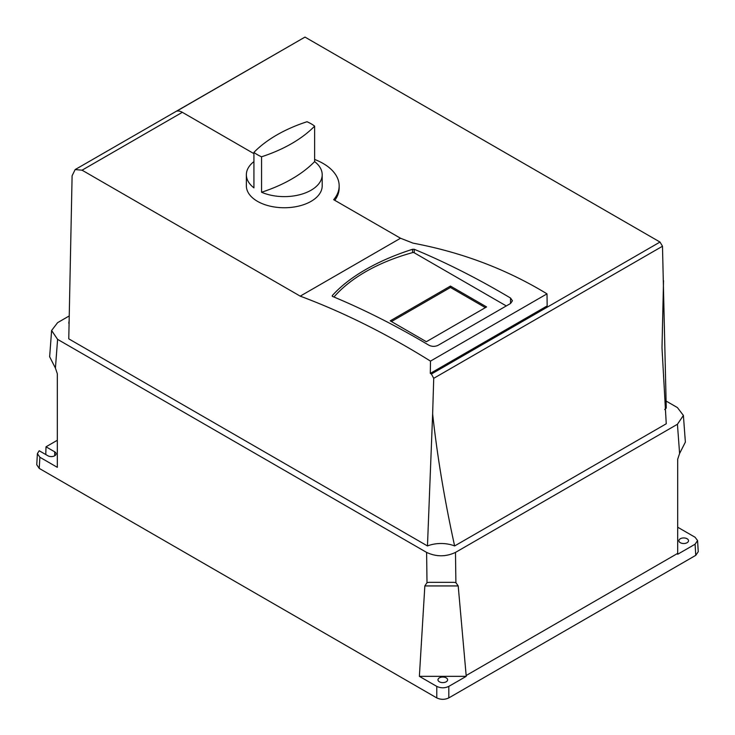 <?xml version="1.0" encoding="UTF-8"?>
<svg xmlns="http://www.w3.org/2000/svg" width="735" height="735" viewBox="0 0 735 735"><rect width="100%" height="100%" fill="white"/><g stroke="black" fill="none" stroke-linecap="round" stroke-linejoin="round"><path stroke-width="1.1" d="M687.124 542.696A4.823 2.784 180 0 1 681.869 543.303A4.823 2.784 180 0 1 678.892 540.73A4.823 2.784 180 0 1 680.298 538.764A4.823 2.784 180 0 1 685.553 538.158A4.823 2.784 180 0 1 688.53 540.73A4.823 2.784 180 0 1 687.124 542.696M446.2 681.795A4.823 2.784 180 0 1 440.945 682.392A4.823 2.784 180 0 1 437.968 679.829A4.823 2.784 180 0 1 439.383 677.854A4.823 2.784 180 0 1 444.638 677.257A4.823 2.784 180 0 1 447.615 679.829A4.823 2.784 180 0 1 446.2 681.795M414.218 249.275A883.488 510.09 60 0 1 510.531 298.033L512.451 300.78L510.531 303.491L438.133 345.294C435.046 346.745 431.95 346.709 428.854 345.184A883.488 510.09 -120 0 0 332.551 296.435L332.266 295.635C340.663 286.255 351.753 277.591 365.515 269.644C379.324 261.678 395.007 254.889 412.574 249.275L414.218 249.275L414.218 252.776A1.452 0.836 0 0 0 412.574 252.61A170.097 98.205 0 0 0 365.515 271.812A170.097 98.205 0 0 0 333.938 297.013M314.635 161.608A37.917 21.894 180 0 1 322.196 174.728A37.917 21.894 180 0 1 311.098 190.209A37.917 21.894 180 0 1 261.559 192.248L261.559 156.785A37.917 21.894 180 0 1 253.924 152.375A139.742 80.675 180 0 1 276.838 134.955A139.742 80.675 180 0 1 307.01 121.734A37.917 21.894 180 0 1 314.635 126.135L314.635 161.608A139.742 80.675 0 0 1 261.559 192.248M253.924 152.375L253.924 187.848A37.917 21.894 180 0 1 246.363 174.728L246.363 185.854A37.917 21.894 0 0 0 269.773 206.076A37.917 21.894 0 0 0 311.098 201.335A37.917 21.894 0 0 0 322.196 185.854L322.196 174.728M677.688 527.216L695.089 537.257L697.579 540.565L698.25 551.691L695.76 555.338L448.809 697.91C444.804 699.784 440.789 699.784 436.774 697.91L39.24 468.397L36.75 464.75L37.393 453.614L39.194 450.748L47.894 455.764A4.823 2.784 180 0 0 53.15 456.371A4.823 2.784 180 0 0 56.126 453.798A4.823 2.784 180 0 0 54.712 451.832L54.712 455.764M45.772 454.542L46.011 446.806L57.321 440.274M46.011 446.806L54.712 451.832M666.066 401.034L677.422 407.585L683.394 415.431L677.431 424.27L455.489 552.408C445.86 556.909 436.232 556.9 426.603 552.398L57.587 339.359L51.615 330.502L49.64 356.741L55.428 368.125L57.321 373.748L57.321 467.322L39.883 457.253L37.393 453.614M424.839 585.933L427.007 582.653L429.047 582.331L453.844 582.331L455.893 582.653L458.199 585.933L424.839 585.933L419.373 676.347L466.21 676.347L448.809 686.389C444.804 688.272 440.789 688.272 436.774 686.389L419.373 676.347M697.579 540.565L695.089 544.203L677.688 554.254L677.688 553.382L466.165 675.511L466.21 676.347M69.31 315.903L57.578 322.674L51.615 330.502M466.165 675.511L458.199 585.933M664.679 409.588A23.851 13.772 180 0 1 666.25 408.09L662.492 246.243L660.002 242.054L304.988 37.09L75.154 169.574L82.072 170.189L300.229 296.15C343.511 312.311 386.932 333.966 430.499 361.115L430.297 373.398L431.399 374.032L433.723 378.323L662.492 246.243M75.154 169.574L72.103 175.757L68.768 338.853L427.467 545.949A23.851 13.772 180 0 1 454.625 545.949L666.25 423.773L661.996 347.866L663.53 280.623M69.209 320.249L68.768 323.17A23.851 13.772 180 0 1 69.136 323.483M677.431 424.27L679.599 453.495L677.688 459.219L677.688 553.382M679.599 453.495L685.369 442.102L683.394 415.431M454.625 545.949C444.565 500.094 437.233 456.086 432.639 413.934L433.723 378.323M427.467 545.949L432.639 413.934M82.072 170.189L182.335 112.308A13.625 7.865 -120 0 0 176.712 111.15L304.988 37.09M334.802 200.333A54.886 31.688 0 0 0 339.166 187.939L339.166 185.854A54.886 31.688 180 0 1 333.672 199.681L400.52 238.241L300.229 296.15M430.297 373.398L547.162 305.925L547.005 293.853C506.562 269.24 461.929 252.344 413.088 243.156L400.52 238.241M430.499 361.115L547.005 293.853M332.551 296.435L332.266 295.635L332.266 296.251M314.635 159.449A54.886 31.688 180 0 1 339.166 185.854M182.335 112.308L253.924 153.643M414.218 252.776L506.296 305.935M246.363 174.728A37.917 21.894 180 0 1 253.924 161.608M426.364 341.711L390.23 320.846L450.454 286.071L486.588 306.936L426.364 341.711M261.559 156.785A139.742 80.675 0 0 0 314.635 126.135M391.433 321.544L450.454 287.468L450.454 286.071M450.454 287.468L485.385 307.634M412.574 249.275L412.574 252.61M39.24 468.397L39.883 457.253M427.007 582.653L426.603 552.398M57.587 339.359L55.428 368.125M436.774 697.91L436.774 686.389M448.809 697.91L448.809 686.389M695.76 555.338L695.089 544.203M455.893 582.653L455.489 552.408M660.002 242.054L431.399 374.032M510.531 303.491L510.531 298.033"/></g></svg>
